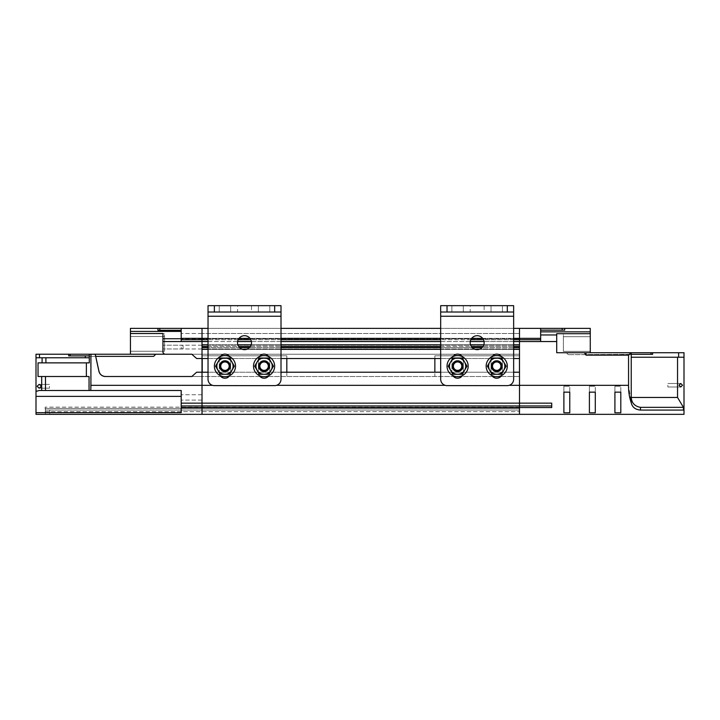 <?xml version="1.0" encoding="UTF-8"?>
<svg xmlns="http://www.w3.org/2000/svg" width="720" height="720" viewBox="0 0 720 720"><rect width="100%" height="100%" fill="white"/><g stroke="black" fill="none" stroke-linecap="round" stroke-linejoin="round"><path stroke-width="0.54" stroke-dasharray="3.6 2.7" d="M628.56 385.326L628.542 355.14L585.999 355.14L584.388 352.719L556.713 352.719L556.713 341.541L540.657 341.541L540.657 339.723L519.489 339.723L519.489 328.383L540.657 328.383L540.657 338.346L202.014 338.346L202.014 328.383L519.489 328.383L519.489 385.326L628.56 385.326L631.233 402.741C632.205 407.178 635.292 409.626 640.485 410.076L683.451 410.076L684 410.571L684 414.333L519.489 414.333L519.489 410.04L519.489 414.333L202.014 414.333L202.014 408.42L519.489 408.42L519.489 410.04L202.014 410.04L202.014 414.333L202.014 407.556L202.014 414.333L202.014 408.42L45.405 408.42L519.489 408.42L519.489 410.04L202.014 410.04L519.489 410.04L202.014 410.04L202.014 408.42L202.014 414.333M519.489 336.177L519.489 333.486L519.489 336.177M519.489 347.076L519.489 348.957L519.489 347.076M540.657 341.541L556.713 341.541L540.657 341.541L540.657 334.962L540.657 341.541L519.489 341.541L519.489 414.333L519.489 407.556L551.718 407.556L551.718 403.137L519.489 403.137L519.489 405.945L202.014 405.945L202.014 407.556L519.489 407.556L519.489 405.945L551.718 405.945L551.718 403.137L551.718 405.945M683.451 410.076L683.451 407.349L640.485 407.349C634.824 406.395 631.737 403.101 631.233 397.467L631.233 357.228L684 357.228L678.627 357.228L678.627 352.719L684 352.719L684 410.571M540.657 336.177L540.657 333.486L540.657 336.177M556.713 347.076L556.713 348.957L556.713 347.076M564.696 328.383L590.265 328.383L590.265 331.848L540.657 331.848L540.657 328.383L564.696 328.383L564.696 330.156L540.657 330.156L540.657 334.962L540.657 331.848L590.265 331.848L590.265 333.702L556.713 333.702L556.713 352.719L590.265 352.719L556.713 352.719L556.713 333.702L590.265 333.702L556.713 333.702L556.713 334.962L540.657 334.962M677.538 357.228L677.538 397.467L631.233 397.467L631.233 402.741M684 357.228L631.233 357.228L631.233 352.719L628.542 355.14M631.233 352.719L631.233 354.654L631.233 352.719L584.388 352.719M678.627 352.719L566.316 352.719L585.999 352.719L585.999 355.14M652.635 352.719L652.635 354.33L568.251 354.654L631.233 354.33L631.233 357.228L678.627 357.228M677.538 397.467L683.451 407.349M682.524 385.245L680.778 386.991C678.366 385.83 678.366 384.66 680.778 383.499L682.524 385.245M563.886 392.148L563.886 386.235L563.886 392.148L569.772 392.148L569.772 386.235L569.772 392.148M563.886 386.235L569.772 386.235L563.886 386.235M589.401 392.148L589.401 386.235L589.401 392.148L595.287 392.148L595.287 386.235L595.287 392.148M589.401 386.235L595.287 386.235L589.401 386.235M614.916 392.148L614.916 386.235L614.916 392.148L620.802 392.148L620.802 386.235L620.802 392.148M614.916 386.235L620.802 386.235L614.916 386.235M540.657 328.383L540.657 330.156L564.696 330.156L562.167 330.156L562.167 328.383M540.657 339.723L540.657 338.346M556.713 341.541L556.713 334.962M590.265 352.719L590.265 333.702M590.265 336.708L590.265 351.378L590.265 333.486L590.265 336.708L563.4 336.708L590.265 336.708L563.4 336.708L563.4 351.378L590.265 351.378L563.4 351.378L563.4 333.486L590.265 333.486L563.4 333.486L563.4 336.708L590.265 336.708M540.657 330.156L562.167 330.156M568.251 354.654L566.316 352.719L568.251 354.654L566.316 352.719L568.251 354.654L631.233 354.654L568.251 354.654M631.233 357.228L631.233 354.33L651.024 354.33L651.024 352.719M651.024 354.33L631.233 354.33M667.881 385.245L667.881 386.991L667.881 385.245M540.657 331.848L590.265 331.848M519.489 407.133L45.162 407.133L519.489 407.133L519.489 411.651L45.162 411.651L45.162 407.133L45.162 411.651L519.489 411.651L519.489 407.133M513.648 328.383L440.685 328.383M281.007 328.383L208.035 328.383M519.489 385.326L519.489 403.137L202.014 403.137L202.014 405.945L202.014 385.326L202.014 403.137L181.197 403.137L181.197 390.483L90.531 390.483L90.648 385.326L519.489 385.326M519.489 341.541L519.489 339.723L202.014 339.723L202.014 341.541L519.489 341.541M191.808 354.222L196.641 358.524L191.808 354.222L164.547 354.222L202.014 354.222L191.808 354.222L202.014 354.222L191.808 354.222L196.641 358.524L202.014 358.524L196.641 358.524L202.014 358.524L202.014 341.541L162.936 341.541L162.936 352.611L164.547 354.222L162.936 352.611L164.547 354.222L155.826 354.222L153.684 356.373L95.958 356.373L99.18 371.223A6.714 6.714 0 0 0 105.741 376.515L202.014 376.515L191.808 376.515L196.641 372.222L202.014 372.222L196.641 372.222L202.014 372.222L202.014 385.326L202.014 372.222L519.489 372.222L202.014 372.222L202.014 376.515L519.489 376.515L202.014 376.515L519.489 376.515L202.014 376.515L202.014 354.222L519.489 354.222L202.014 354.222L519.489 354.222L202.014 354.222L202.014 376.515L202.014 372.222L202.014 376.515L202.014 372.222L519.489 372.222L519.489 376.515L519.489 354.222L519.489 358.524L202.014 358.524L202.014 347.643L202.014 349.362L519.489 349.362L519.489 344.79L202.014 344.79L202.014 338.346L202.014 339.723L181.197 339.723L181.197 328.383L202.014 328.383L202.014 338.346L181.197 338.346M202.014 347.643L202.014 344.79L202.014 348.957L202.014 347.643L519.489 347.643M202.014 336.177L202.014 333.486L202.014 336.177M208.035 338.346L239.049 338.346M249.993 338.346L281.007 338.346M440.685 338.346L471.69 338.346M482.634 338.346L513.648 338.346M202.014 358.524L519.489 358.524L202.014 358.524M519.489 346.509L202.014 346.509M208.035 346.509L238.689 346.509M250.353 346.509L281.007 346.509M440.685 346.509L471.33 346.509M482.994 346.509L513.648 346.509M513.648 344.79L483.813 344.79M470.511 344.79L440.685 344.79M281.007 344.79L251.172 344.79M237.87 344.79L208.035 344.79M513.648 347.643L482.067 347.643M472.257 347.643L440.685 347.643M281.007 347.643L249.426 347.643M239.616 347.643L208.035 347.643M208.035 349.362L242.523 349.362M246.519 349.362L281.007 349.362M440.685 349.362L475.164 349.362M479.16 349.362L513.648 349.362M513.648 358.524L440.685 358.524M281.007 358.524L208.035 358.524M513.648 372.222L440.685 372.222M281.007 372.222L208.035 372.222M509.175 385.326L445.149 385.326M276.534 385.326L212.508 385.326M513.648 339.723L483.489 339.723M470.844 339.723L440.685 339.723M281.007 339.723L250.839 339.723M238.203 339.723L208.035 339.723M208.035 341.541L237.636 341.541M251.406 341.541L281.007 341.541M440.685 341.541L470.277 341.541M484.047 341.541L513.648 341.541M45.405 408.42L45.405 410.04L202.014 410.04L45.405 410.04L45.405 414.333L45.405 408.42M49.698 414.333L49.698 410.04L45.405 410.04L49.698 410.04L49.698 414.333L36 414.333L36 412.668L181.197 412.668L181.197 407.556L202.014 407.556L202.014 405.945L181.197 405.945L181.197 403.137M202.014 347.076L202.014 348.957L202.014 347.076M202.014 397.413L202.014 400.104L202.014 397.413M49.698 410.04L202.014 410.04L49.698 410.04M202.014 376.515L191.808 376.515L202.014 376.515M95.22 354.222L89.28 354.222L95.22 354.222L98.91 371.223M162.936 341.541L181.197 341.541L162.936 341.541L162.936 333.522L162.936 352.611L162.936 333.522L130.437 333.522L130.437 328.383L181.197 328.383L181.197 330.291L181.197 328.383M90.648 385.326L90.657 354.222L95.49 354.222L99.18 371.223C100.143 374.508 102.33 376.272 105.741 376.515L191.808 376.515L196.641 372.222L191.808 376.515M181.197 336.177L181.197 333.486L181.197 336.177M181.197 347.076L181.197 348.957L181.197 347.076L181.197 348.75L183.078 348.75L181.197 348.957L181.197 347.076M183.078 345.402L181.197 345.402L183.078 345.402L183.078 348.75L183.078 345.195L183.078 348.957L183.078 345.402M181.197 397.413L181.197 400.104L181.197 397.413M68.697 354.222L70.218 354.222L70.218 355.896L68.697 355.896L68.697 354.222L36 354.222L36 412.668M181.197 396.387L181.197 412.668L181.197 390.483L39.222 390.483L181.197 390.483L181.197 396.387L36 396.387M90.657 354.222L89.361 354.222L89.217 362.871L86.364 362.871L89.28 362.871M89.055 376.515L86.364 376.515L88.902 376.515L88.893 390.483L90.531 390.483M155.763 354.222L153.612 356.373L89.289 356.373L89.28 355.896L89.289 357.768L39.492 357.768L89.361 357.768L89.352 355.896L89.352 356.373L153.684 356.373L155.826 354.222L130.437 354.222L130.437 333.522L162.936 333.522L130.437 333.522M95.688 356.373L89.28 356.373L89.28 354.222M162.936 347.076L162.936 348.957L162.936 347.076M159.813 328.383L159.813 330.291L181.197 330.291L181.197 331.407L130.437 331.407L181.197 331.407L181.197 341.541L181.197 330.291L157.932 330.291L157.932 328.383M159.813 330.291L181.197 330.291M130.437 336.501L130.437 351.27L130.437 333.756L130.437 336.501L164.547 336.501L130.437 336.501L164.547 336.501L164.547 351.27L130.437 351.27L164.547 351.27L164.547 333.756L130.437 333.756L164.547 333.756L164.547 336.501L130.437 336.501M181.197 341.541L181.197 339.723M95.49 354.222L95.958 356.373L89.361 356.373L89.361 354.222L95.49 354.222M164.547 354.222L70.218 354.222M86.364 362.871L38.034 362.871L86.364 362.871L86.364 376.515L38.043 376.515L38.034 362.871L89.217 362.871M88.893 390.483L39.222 390.483L36 391.437M181.197 407.556L181.197 405.945M41.679 390.483L41.679 376.515L38.043 376.515L86.364 376.515M46.116 362.871L46.116 357.768L36 357.768M37.179 386.289L39.06 384.408L40.941 386.289L39.06 388.17L37.179 386.289M181.197 331.407L130.437 331.407M181.197 338.751L162.936 338.751M70.218 355.896L68.697 355.896M41.679 376.515L88.902 376.515M46.116 357.768L89.217 357.768M39.492 354.222L39.492 357.768M68.679 355.896L85.311 355.896M49.428 386.289L49.428 388.17L49.428 386.289M462.411 375.57A5.706 5.706 0.1 0 0 463.311 372.501A5.706 5.706 -179.9 0 1 457.605 378.207A5.706 5.706 -179.9 0 1 451.89 372.501A5.706 5.706 0.1 0 0 452.79 375.57M491.913 375.57A5.706 5.706 -179.9 0 1 491.013 372.501L491.013 359.811L491.013 372.501A5.706 5.706 0.1 0 0 496.728 378.207A5.706 5.706 0.1 0 0 502.434 372.501L502.434 359.811A5.706 5.706 -0.1 0 0 496.728 354.096A5.706 5.706 -0.1 0 0 491.013 359.811A5.706 5.706 179.9 0 1 491.913 356.742M462.411 356.742A5.706 5.706 179.9 0 1 463.311 359.811L463.311 372.501L463.311 359.811A5.706 5.706 -0.1 0 0 457.605 354.096A5.706 5.706 -0.1 0 0 451.89 359.811L451.89 372.501L451.89 359.811A5.706 5.706 179.9 0 1 452.79 356.742M477.162 335.7A6.975 6.975 0 0 0 471.123 346.167A6.975 6.975 0 0 0 483.21 346.167A6.975 6.975 0 0 0 477.162 335.7M440.685 316.242L513.648 316.242L513.648 379.269A6.345 6.345 179.9 0 1 507.303 385.614L447.03 385.614A6.345 6.345 180 0 1 440.685 379.269L440.685 312.012M501.543 356.742A5.706 5.706 179.9 0 1 502.434 359.811L502.434 372.501A5.706 5.706 -179.9 0 1 501.543 375.57M513.648 316.242L513.648 312.012M440.685 305.667L513.648 305.667M470.187 305.667L484.146 305.667L470.187 305.667L470.187 312.012L484.146 312.012L484.146 305.667M491.013 305.667L502.434 305.667L491.013 305.667L491.013 312.012L491.013 305.667M451.89 305.667L463.311 305.667L451.89 305.667L451.89 312.012L451.89 305.667M502.434 312.012L502.434 305.667L502.434 312.012M463.311 312.012L463.311 305.667L463.311 312.012M457.605 371.754A5.607 5.607 0 0 0 462.456 363.348A5.607 5.607 0 0 0 452.745 363.348A5.607 5.607 0 0 0 457.605 371.754A5.607 5.607 0 0 1 452.745 363.348A5.607 5.607 0 0 1 462.456 363.348A5.607 5.607 0 0 1 457.605 371.754M457.605 376.731A10.575 10.575 0 0 0 466.758 360.864A10.575 10.575 0 0 0 448.443 360.864A10.575 10.575 0 0 0 457.605 376.731M496.728 370.593A4.437 4.437 0 0 0 500.571 363.933A4.437 4.437 0 0 0 492.876 363.933A4.437 4.437 0 0 0 496.728 370.593A4.437 4.437 0 0 0 501.165 366.156A4.437 4.437 0 0 0 496.728 361.71A4.437 4.437 0 0 0 492.282 366.156A4.437 4.437 0 0 0 496.728 370.593M496.728 371.439A5.283 5.283 0 0 1 492.147 363.51A5.283 5.283 0 0 1 501.309 363.51A5.283 5.283 0 0 1 496.728 371.439M503.757 370.215A8.127 8.127 0 0 0 496.728 358.029A8.127 8.127 0 0 0 489.69 370.215A8.127 8.127 0 0 0 503.757 370.215L501.417 374.274L492.039 374.274L487.35 366.156L492.039 358.029L501.417 358.029L506.106 366.156L503.757 370.215M496.728 360.864A5.283 5.283 0 0 0 492.147 368.793A5.283 5.283 0 0 0 501.309 368.793A5.283 5.283 0 0 0 496.728 360.864A5.283 5.283 0 0 0 492.147 368.793A5.283 5.283 0 0 0 501.309 368.793A5.283 5.283 0 0 0 496.728 360.864M496.728 371.754A5.607 5.607 0 0 0 501.579 363.348A5.607 5.607 0 0 0 491.868 363.348A5.607 5.607 0 0 0 496.728 371.754A5.607 5.607 0 0 1 491.868 363.348A5.607 5.607 0 0 1 501.579 363.348A5.607 5.607 0 0 1 496.728 371.754M496.728 376.731A10.575 10.575 0 0 0 505.881 360.864A10.575 10.575 0 0 0 487.566 360.864A10.575 10.575 0 0 0 496.728 376.731M457.605 370.593A4.437 4.437 0 0 0 461.448 363.933A4.437 4.437 0 0 0 453.753 363.933A4.437 4.437 0 0 0 457.605 370.593A4.437 4.437 0 0 0 462.042 366.156A4.437 4.437 0 0 0 457.605 361.71A4.437 4.437 0 0 0 453.159 366.156A4.437 4.437 0 0 0 457.605 370.593M457.605 371.439A5.283 5.283 0 0 1 453.024 363.51A5.283 5.283 0 0 1 462.177 363.51A5.283 5.283 0 0 1 457.605 371.439M464.634 370.215A8.127 8.127 0 0 0 457.605 358.029A8.127 8.127 0 0 0 450.567 370.215A8.127 8.127 0 0 0 464.634 370.215L462.294 374.274L452.907 374.274L448.218 366.156L452.907 358.029L462.294 358.029L466.983 366.156L464.634 370.215M457.605 360.864A5.283 5.283 0 0 0 453.024 368.793A5.283 5.283 0 0 0 462.177 368.793A5.283 5.283 0 0 0 457.605 360.864A5.283 5.283 0 0 0 453.024 368.793A5.283 5.283 0 0 0 462.177 368.793A5.283 5.283 0 0 0 457.605 360.864M434.862 358.524L434.862 355.788L519.462 355.788L519.462 358.524M519.462 372.222L519.462 376.515L434.862 376.515L434.862 372.222M434.862 355.788L519.462 355.788L519.462 376.515L434.862 376.515L434.862 355.788M229.77 375.57A5.706 5.706 0.1 0 0 230.67 372.501A5.706 5.706 -179.9 0 1 224.955 378.207A5.706 5.706 -179.9 0 1 219.249 372.501A5.706 5.706 0.1 0 0 220.14 375.57M259.272 375.57A5.706 5.706 -179.9 0 1 258.372 372.501L258.372 359.811L258.372 372.501A5.706 5.706 0.1 0 0 264.087 378.207A5.706 5.706 0.1 0 0 269.793 372.501L269.793 359.811A5.706 5.706 -0.1 0 0 264.087 354.096A5.706 5.706 -0.1 0 0 258.372 359.811A5.706 5.706 179.9 0 1 259.272 356.742M229.77 356.742A5.706 5.706 179.9 0 1 230.67 359.811L230.67 372.501L230.67 359.811A5.706 5.706 -0.1 0 0 224.955 354.096A5.706 5.706 -0.1 0 0 219.249 359.811L219.249 372.501L219.249 359.811A5.706 5.706 179.9 0 1 220.14 356.742M244.521 335.7A6.975 6.975 0 0 0 238.473 346.167A6.975 6.975 0 0 0 250.569 346.167A6.975 6.975 0 0 0 244.521 335.7M208.035 316.242L281.007 316.242L281.007 379.269A6.345 6.345 179.9 0 1 274.662 385.614L214.38 385.614A6.345 6.345 180 0 1 208.035 379.269L208.035 312.012M268.902 356.742A5.706 5.706 179.9 0 1 269.793 359.811L269.793 372.501A5.706 5.706 -179.9 0 1 268.902 375.57M281.007 316.242L281.007 312.012M208.035 305.667L281.007 305.667M237.546 305.667L251.496 305.667L237.546 305.667L237.546 312.012L251.496 312.012L251.496 305.667M258.372 305.667L269.793 305.667L258.372 305.667L258.372 312.012L258.372 305.667M219.249 305.667L230.67 305.667L219.249 305.667L219.249 312.012L219.249 305.667M269.793 312.012L269.793 305.667L269.793 312.012M230.67 312.012L230.67 305.667L230.67 312.012M224.955 371.754A5.607 5.607 0 0 0 229.815 363.348A5.607 5.607 0 0 0 220.104 363.348A5.607 5.607 0 0 0 224.955 371.754A5.607 5.607 0 0 1 220.104 363.348A5.607 5.607 0 0 1 229.815 363.348A5.607 5.607 0 0 1 224.955 371.754M224.955 376.731A10.575 10.575 0 0 0 234.117 360.864A10.575 10.575 0 0 0 215.802 360.864A10.575 10.575 0 0 0 224.955 376.731M264.087 370.593A4.437 4.437 0 0 0 267.93 363.933A4.437 4.437 0 0 0 260.235 363.933A4.437 4.437 0 0 0 264.087 370.593A4.437 4.437 0 0 0 268.524 366.156A4.437 4.437 0 0 0 264.087 361.71A4.437 4.437 0 0 0 259.641 366.156A4.437 4.437 0 0 0 264.087 370.593M264.087 371.439A5.283 5.283 0 0 1 259.506 363.51A5.283 5.283 0 0 1 268.659 363.51A5.283 5.283 0 0 1 264.087 371.439M271.116 370.215A8.127 8.127 0 0 0 264.087 358.029A8.127 8.127 0 0 0 257.049 370.215A8.127 8.127 0 0 0 271.116 370.215L268.776 374.274L259.398 374.274L254.7 366.156L259.398 358.029L268.776 358.029L273.465 366.156L271.116 370.215M264.087 360.864A5.283 5.283 0 0 0 259.506 368.793A5.283 5.283 0 0 0 268.659 368.793A5.283 5.283 0 0 0 264.087 360.864A5.283 5.283 0 0 0 259.506 368.793A5.283 5.283 0 0 0 268.659 368.793A5.283 5.283 0 0 0 264.087 360.864M264.087 371.754A5.607 5.607 0 0 0 268.938 363.348A5.607 5.607 0 0 0 259.227 363.348A5.607 5.607 0 0 0 264.087 371.754A5.607 5.607 0 0 1 259.227 363.348A5.607 5.607 0 0 1 268.938 363.348A5.607 5.607 0 0 1 264.087 371.754M264.087 376.731A10.575 10.575 0 0 0 273.24 360.864A10.575 10.575 0 0 0 254.925 360.864A10.575 10.575 0 0 0 264.087 376.731M224.955 370.593A4.437 4.437 0 0 0 228.807 363.933A4.437 4.437 0 0 0 221.112 363.933A4.437 4.437 0 0 0 224.955 370.593A4.437 4.437 0 0 0 229.401 366.156A4.437 4.437 0 0 0 224.955 361.71A4.437 4.437 0 0 0 220.518 366.156A4.437 4.437 0 0 0 224.955 370.593M224.955 371.439A5.283 5.283 0 0 1 220.383 363.51A5.283 5.283 0 0 1 229.536 363.51A5.283 5.283 0 0 1 224.955 371.439M231.993 370.215A8.127 8.127 0 0 0 224.955 358.029A8.127 8.127 0 0 0 217.926 370.215A8.127 8.127 0 0 0 231.993 370.215L229.644 374.274L220.266 374.274L215.577 366.156L220.266 358.029L229.644 358.029L234.342 366.156L231.993 370.215M224.955 360.864A5.283 5.283 0 0 0 220.383 368.793A5.283 5.283 0 0 0 229.536 368.793A5.283 5.283 0 0 0 224.955 360.864A5.283 5.283 0 0 0 220.383 368.793A5.283 5.283 0 0 0 229.536 368.793A5.283 5.283 0 0 0 224.955 360.864M202.221 358.524L202.221 355.788L286.821 355.788L286.821 358.524M286.821 372.222L286.821 376.515L202.221 376.515L202.221 372.222M202.221 355.788L286.821 355.788L286.821 376.515L202.221 376.515L202.221 355.788M640.485 407.349L640.485 410.076M42.318 362.871L42.318 357.768M45.477 390.483L45.477 376.515M85.374 357.768L85.374 355.896M519.489 338.859L202.014 338.859L519.489 338.859M519.489 333.486L202.014 333.486L519.489 333.486M519.489 348.957L202.014 348.957L519.489 348.957M519.489 345.195L202.014 345.195L519.489 345.195M667.881 386.991L680.778 386.991L667.881 386.991M667.881 383.499L680.778 383.499L667.881 383.499M202.014 333.486L181.197 333.486L202.014 333.486M202.014 338.859L181.197 338.859L202.014 338.859M202.014 345.195L181.197 345.195L202.014 345.195M202.014 348.957L181.197 348.957L202.014 348.957M202.014 394.731L181.197 394.731L202.014 394.731M202.014 400.104L181.197 400.104L202.014 400.104M183.078 345.195L162.936 345.195L183.078 345.195M183.078 348.957L162.936 348.957L183.078 348.957M49.428 384.408L39.06 384.408L49.428 384.408M49.428 388.17L39.06 388.17L49.428 388.17"/><path stroke-width="1.08" d="M551.718 405.945L519.489 405.945L519.489 403.137L202.014 403.137L202.014 385.326L202.014 403.137L181.197 403.137L181.197 405.945L202.014 405.945L202.014 403.137L202.014 407.556L519.489 407.556L519.489 414.333L202.014 414.333L202.014 405.945L519.489 405.945L519.489 407.556L519.489 403.137L551.718 403.137L551.718 407.556L519.489 407.556L519.489 414.333L684 414.333L684 352.719L651.024 352.719L651.024 354.33L652.635 354.33L652.635 352.719M684 410.571L683.451 410.076L640.485 410.076C635.301 409.635 632.214 407.187 631.233 402.741C629.343 397.359 628.452 391.545 628.56 385.326L519.489 385.326L519.489 403.137L519.489 328.383L513.648 328.383M569.772 412.794L563.886 412.794L563.886 392.148L569.772 392.148L569.772 412.794L569.772 392.148M595.287 412.794L589.401 412.794L589.401 392.148L595.287 392.148L595.287 412.794L595.287 392.148M620.802 412.794L614.916 412.794L614.916 392.148L620.802 392.148L620.802 412.794L620.802 392.148M540.657 334.962L556.713 334.962L556.713 333.702L590.265 333.702L590.265 328.383L519.489 328.383L519.489 338.346L540.657 338.346L540.657 328.383M540.657 338.346L540.657 339.723L519.489 339.723L519.489 341.541L556.713 341.541L556.713 352.719L585.999 352.719L585.999 355.14L628.542 355.14L628.56 385.326M585.999 355.14L584.388 352.719M628.542 355.14L630.972 352.719L585.999 352.719L651.024 352.719M678.627 357.228L678.627 352.719M684 357.228L631.233 357.228L631.233 402.741M683.451 410.076L683.451 407.349L677.538 397.467L677.538 357.228M682.524 385.245L680.778 383.499L679.032 385.245L680.778 386.991L682.524 385.245M631.233 352.719L631.233 357.228M677.538 397.467L631.233 397.467C631.719 403.074 634.797 406.368 640.485 407.349L683.451 407.349M563.886 392.148L563.886 412.794M589.401 392.148L589.401 412.794M614.916 392.148L614.916 412.794M540.657 339.723L540.657 341.541M556.713 334.962L556.713 341.541M562.167 328.383L562.167 330.156L540.657 330.156M562.167 330.156L564.696 330.156L564.696 328.383M590.265 333.702L590.265 352.719M651.024 354.33L631.233 354.33M590.265 331.848L540.657 331.848M440.685 328.383L281.007 328.383M208.035 328.383L202.014 328.383L202.014 338.346L202.014 328.383L181.197 328.383L181.197 338.346L208.035 338.346M513.648 338.346L519.489 338.346L519.489 339.723L513.648 339.723M513.648 341.541L519.489 341.541L519.489 344.79L513.648 344.79M513.648 358.524L519.489 358.524L519.489 349.362L513.648 349.362M509.175 385.326L519.489 385.326L519.489 372.222L513.648 372.222M212.508 385.326L202.014 385.326L202.014 349.362L208.035 349.362M208.035 344.79L202.014 344.79L202.014 338.346L202.014 341.541L208.035 341.541M239.049 338.346L249.993 338.346M281.007 338.346L440.685 338.346M471.69 338.346L482.634 338.346M202.014 346.509L208.035 346.509M238.689 346.509L250.353 346.509M281.007 346.509L440.685 346.509M471.33 346.509L482.994 346.509M513.648 346.509L519.489 346.509M483.813 344.79L470.511 344.79M440.685 344.79L281.007 344.79M251.172 344.79L237.87 344.79M519.489 347.643L513.648 347.643M482.067 347.643L472.257 347.643M440.685 347.643L281.007 347.643M249.426 347.643L239.616 347.643M208.035 347.643L202.014 347.643M242.523 349.362L246.519 349.362M281.007 349.362L440.685 349.362M475.164 349.362L479.16 349.362M440.685 358.524L281.007 358.524M208.035 358.524L202.014 358.524L202.014 385.326L90.918 385.326L90.792 390.483L181.197 390.483L181.197 403.137M440.685 372.222L281.007 372.222M208.035 372.222L196.641 372.222L191.808 376.515L105.471 376.515C102.06 376.272 99.873 374.508 98.91 371.223L95.22 354.222L90.927 354.222L90.918 385.326M445.149 385.326L276.534 385.326M483.489 339.723L470.844 339.723M440.685 339.723L281.007 339.723M250.839 339.723L238.203 339.723M208.035 339.723L181.197 339.723L181.197 338.346M237.636 341.541L251.406 341.541M281.007 341.541L440.685 341.541M470.277 341.541L484.047 341.541M155.763 354.222L130.437 354.222L130.437 333.522L162.936 333.522L162.936 341.541L202.014 341.541L202.014 358.524L196.641 358.524L191.808 354.222L155.763 354.222L153.612 356.373L95.688 356.373M36 412.668L181.197 412.668L181.197 407.556L202.014 407.556L202.014 414.333L36 414.333L36 354.222L39.492 354.222L39.492 357.768M49.698 414.333L202.014 414.333M191.808 376.515L105.471 376.515A6.714 6.714 0 0 1 98.91 371.223M191.808 354.222L164.547 354.222L162.936 352.611L162.936 341.541M181.197 328.383L130.437 328.383L130.437 333.522M181.197 407.556L181.197 405.945M36 391.437L39.222 390.483L90.792 390.483M89.28 357.768L45.9 357.768L45.9 362.871L89.28 362.871L89.28 354.222L90.927 354.222M86.364 376.515L86.364 362.871M89.055 390.483L89.055 376.515L38.043 376.515L38.034 362.871L42.102 362.871L42.102 357.768L36 357.768M95.22 354.222L164.547 354.222M181.197 341.541L181.197 339.723M157.932 328.383L157.932 330.291L159.813 330.291L159.813 328.383M181.197 330.291L159.813 330.291M89.28 354.222L39.492 354.222M37.179 386.289L39.06 384.408C41.652 385.668 41.652 386.919 39.06 388.17L37.179 386.289M45.9 362.871L42.102 362.871M85.311 357.768L85.311 355.896L89.28 355.896L70.155 355.896L70.155 354.222M162.936 338.751L181.197 338.751M181.197 331.407L130.437 331.407M68.679 354.222L68.679 355.896L70.155 355.896M42.102 357.768L45.9 357.768M452.79 375.57A5.706 5.706 0.1 0 0 462.411 375.57M452.79 356.742A5.706 5.706 179.9 0 1 462.411 356.742M501.543 375.57A5.706 5.706 -179.9 0 1 491.913 375.57M491.913 356.742A5.706 5.706 179.9 0 1 501.543 356.742M477.162 335.7A6.975 6.975 180 0 1 483.21 346.167A6.975 6.975 180 0 1 471.123 346.167A6.975 6.975 180 0 1 477.162 335.7M440.685 379.269A6.345 6.345 -0 0 0 447.03 385.614L507.303 385.614A6.345 6.345 -0.1 0 0 513.648 379.269L513.648 316.242L440.685 316.242L440.685 379.269M440.685 316.242L440.685 312.012L513.648 312.012L513.648 305.667L513.648 316.242M513.648 312.012L440.685 312.012L440.685 305.667L513.648 305.667M440.685 312.012L440.685 305.667M470.187 312.012L484.146 312.012M463.311 312.012L451.89 312.012L463.311 312.012M502.434 312.012L491.013 312.012L502.434 312.012M457.605 376.731A10.575 10.575 0 0 1 448.443 360.864A10.575 10.575 0 0 1 466.758 360.864A10.575 10.575 0 0 1 457.605 376.731M489.69 362.088A8.127 8.127 0 0 0 496.728 374.274A8.127 8.127 0 0 0 503.757 362.088A8.127 8.127 0 0 0 489.69 362.088L492.039 358.029L501.417 358.029L506.106 366.156L501.417 374.274L492.039 374.274L487.35 366.156L489.69 362.088M496.728 376.731A10.575 10.575 0 0 1 487.566 360.864A10.575 10.575 0 0 1 505.881 360.864A10.575 10.575 0 0 1 496.728 376.731M450.567 362.088A8.127 8.127 0 0 0 457.596 374.274A8.127 8.127 0 0 0 464.634 362.088A8.127 8.127 0 0 0 450.567 362.088L452.907 358.029L462.294 358.029L466.983 366.156L462.294 374.274L452.907 374.274L448.218 366.156L450.567 362.088M434.862 372.222L434.862 358.524M519.462 358.524L519.462 372.222M457.605 360.864A5.283 5.283 0 0 1 462.177 368.793A5.283 5.283 0 0 1 453.024 368.793A5.283 5.283 0 0 1 457.605 360.864M457.605 361.944A4.212 4.212 0 0 0 453.951 368.262A4.212 4.212 0 0 0 461.25 368.262A4.212 4.212 0 0 0 457.605 361.944M496.728 360.864A5.283 5.283 0 0 1 501.309 368.793A5.283 5.283 0 0 1 492.147 368.793A5.283 5.283 0 0 1 496.728 360.864M496.728 361.944A4.212 4.212 0 0 0 493.074 368.262A4.212 4.212 0 0 0 500.373 368.262A4.212 4.212 0 0 0 496.728 361.944M220.14 375.57A5.706 5.706 0.1 0 0 229.77 375.57M220.14 356.742A5.706 5.706 179.9 0 1 229.77 356.742M268.902 375.57A5.706 5.706 -179.9 0 1 259.272 375.57M259.272 356.742A5.706 5.706 179.9 0 1 268.902 356.742M244.521 335.7A6.975 6.975 180 0 1 250.569 346.167A6.975 6.975 180 0 1 238.473 346.167A6.975 6.975 180 0 1 244.521 335.7M208.035 379.269A6.345 6.345 -0 0 0 214.38 385.614L274.662 385.614A6.345 6.345 -0.1 0 0 281.007 379.269L281.007 316.242L208.035 316.242L208.035 379.269M208.035 316.242L208.035 312.012L281.007 312.012L281.007 305.667L281.007 316.242M281.007 312.012L208.035 312.012L208.035 305.667L281.007 305.667M208.035 312.012L208.035 305.667M237.546 312.012L251.496 312.012M230.67 312.012L219.249 312.012L230.67 312.012M269.793 312.012L258.372 312.012L269.793 312.012M224.955 376.731A10.575 10.575 0 0 1 215.802 360.864A10.575 10.575 0 0 1 234.117 360.864A10.575 10.575 0 0 1 224.955 376.731M257.049 362.088A8.127 8.127 0 0 0 264.087 374.274A8.127 8.127 0 0 0 271.116 362.088A8.127 8.127 0 0 0 257.049 362.088L259.398 358.029L268.776 358.029L273.465 366.156L268.776 374.274L259.398 374.274L254.7 366.156L257.049 362.088M264.087 376.731A10.575 10.575 0 0 1 254.925 360.864A10.575 10.575 0 0 1 273.24 360.864A10.575 10.575 0 0 1 264.087 376.731M217.926 362.088A8.127 8.127 0 0 0 224.955 374.274A8.127 8.127 0 0 0 231.993 362.088A8.127 8.127 0 0 0 217.926 362.088L220.266 358.029L229.644 358.029L234.342 366.156L229.644 374.274L220.266 374.274L215.577 366.156L217.926 362.088M202.221 372.222L202.221 358.524M286.821 358.524L286.821 372.222M224.955 360.864A5.283 5.283 0 0 1 229.536 368.793A5.283 5.283 0 0 1 220.383 368.793A5.283 5.283 0 0 1 224.955 360.864M224.955 361.944A4.212 4.212 0 0 0 221.31 368.262A4.212 4.212 0 0 0 228.609 368.262A4.212 4.212 0 0 0 224.955 361.944M264.087 360.864A5.283 5.283 0 0 1 268.659 368.793A5.283 5.283 0 0 1 259.506 368.793A5.283 5.283 0 0 1 264.087 360.864M264.087 361.944A4.212 4.212 0 0 0 260.433 368.262A4.212 4.212 0 0 0 267.732 368.262A4.212 4.212 0 0 0 264.087 361.944M640.485 407.349L640.485 410.076M36 396.387L181.197 396.387M41.679 390.483L41.679 376.515M45.477 390.483L45.477 376.515M507.303 305.667L507.303 312.012M447.03 312.012L447.03 305.667M274.662 305.667L274.662 312.012M214.38 312.012L214.38 305.667"/></g></svg>
